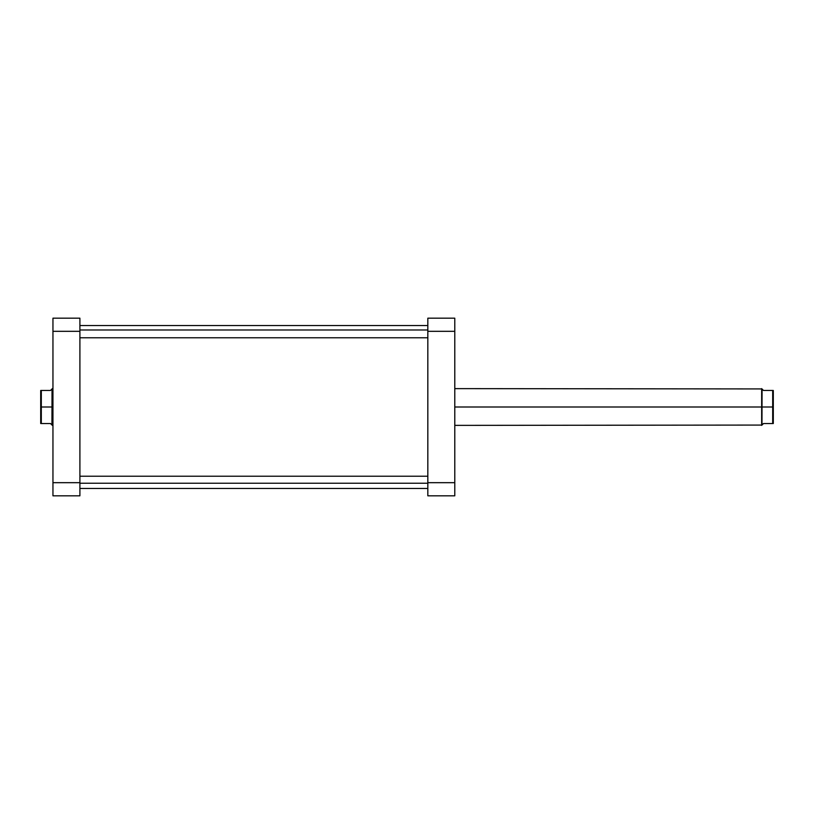 <?xml version="1.0" encoding="UTF-8"?>
<svg xmlns="http://www.w3.org/2000/svg" width="814" height="814" viewBox="0 0 814 814"><rect width="100%" height="100%" fill="white"/><g stroke="black" fill="none" stroke-linecap="round" stroke-linejoin="round"><path stroke-width="1.22" d="M454.782 495.818L454.782 318.182L427.828 318.182L427.828 495.818L454.782 495.818L427.828 495.818L427.828 482.682L454.782 482.682L454.782 331.318L427.828 331.318L427.828 482.682L454.782 482.682L454.782 495.818M454.782 331.318L454.782 318.182L427.828 318.182L427.828 331.318L454.782 331.318M52.951 318.182L52.951 495.818L79.904 495.818L79.904 318.182L52.951 318.182L52.951 331.318L79.904 331.318L79.904 482.682L52.951 482.682L52.951 331.318L79.904 331.318L79.904 318.182L52.951 318.182M79.904 495.818L52.951 495.818L52.951 482.682L79.904 482.682L79.904 495.818M761.66 407L454.782 407L761.66 407L761.66 425.376L761.66 407L772.69 407L772.69 390.466L763.501 390.466L761.965 388.929L761.66 407L761.66 388.624L761.66 407M762.067 424.969L763.501 423.534L772.69 423.534L772.69 407L761.965 407L761.965 425.071L762.067 389.031M52.34 407L52.951 407L52.34 407L52.34 388.624L52.34 407L41.311 407L41.311 423.534L50.499 423.534L52.035 425.071L52.34 407L52.34 425.376L52.34 407M51.933 389.031L50.499 390.466L52.035 388.929L50.499 390.466L41.311 390.466L41.311 407L52.035 407L52.035 388.929L51.933 424.969M50.499 390.466L40.7 390.466L40.7 423.534L50.499 423.534L51.648 424.684M40.7 390.466L40.7 423.534L41.311 423.534L41.311 390.466L40.7 390.466M763.501 423.534L762.352 424.684L763.501 423.534L773.3 423.534L773.3 390.466L763.501 390.466L762.352 389.316M772.69 407L772.69 423.534L773.3 423.534L773.3 390.466L772.69 390.466L772.69 407M427.828 329.985L79.904 329.985L427.828 329.985M427.828 483.241L79.904 483.241L427.828 483.241M761.965 425.071L454.782 425.376M52.035 388.929L52.951 388.624M52.951 425.376L52.035 425.071M454.782 388.624L761.965 388.929M79.904 337.779L427.828 337.779M79.904 325.529L427.828 325.529M79.904 488.471L427.828 488.471M79.904 476.221L427.828 476.221"/></g></svg>
